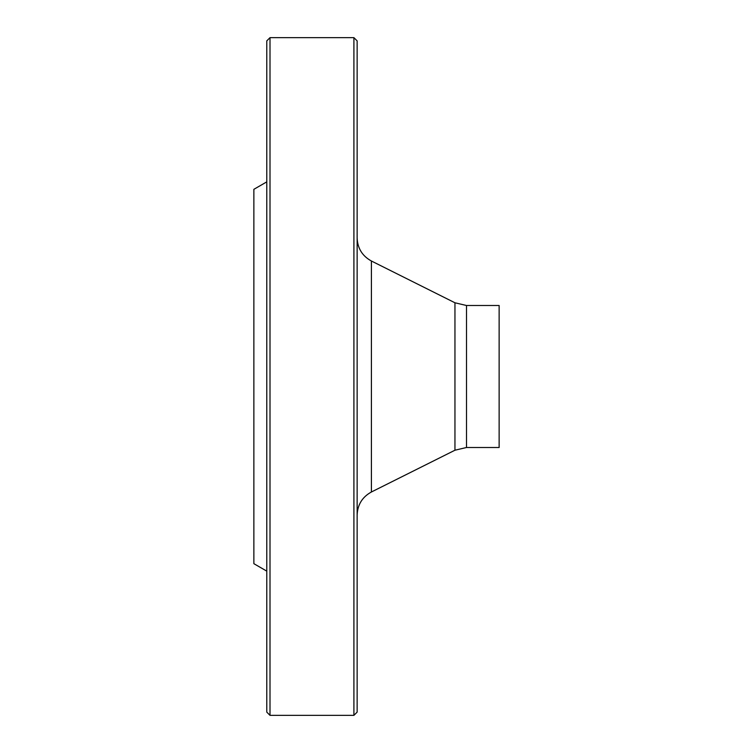 <?xml version="1.0" encoding="UTF-8"?>
<svg xmlns="http://www.w3.org/2000/svg" width="753" height="753" viewBox="0 0 753 753"><rect width="100%" height="100%" fill="white"/><g stroke="black" fill="none" stroke-linecap="round" stroke-linejoin="round"><path stroke-width="1.13" d="M353.91 376.5L353.91 37.65L270.007 37.65L270.007 715.35L353.91 715.35L353.91 376.5M266.778 571.132L253.865 563.677L253.865 189.323L266.778 181.868M270.007 715.35L266.778 712.122L266.778 40.878L270.007 37.65M353.91 37.65L357.138 40.878L357.138 712.122L353.91 715.35M466.502 447.498L499.135 447.498L499.135 305.502L466.502 305.502L466.502 447.498L454.953 450.219L454.953 302.781L371.408 261.009L371.408 491.991C362.297 496.999 357.534 504.698 357.138 515.09M454.953 450.219L371.408 491.991M466.502 305.502L454.953 302.781M371.408 261.009C362.297 256.001 357.534 248.302 357.138 237.91"/></g></svg>
